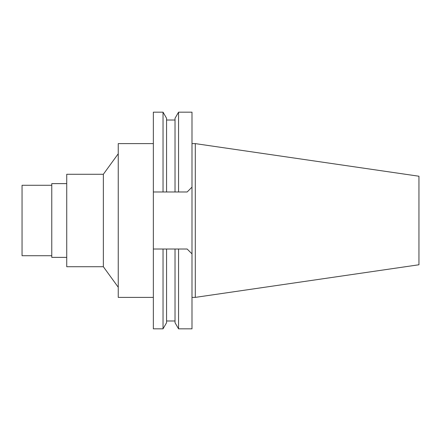 <?xml version="1.0" encoding="UTF-8"?>
<svg xmlns="http://www.w3.org/2000/svg" width="441" height="441" viewBox="0 0 441 441"><rect width="100%" height="100%" fill="white"/><g stroke="black" fill="none" stroke-linecap="round" stroke-linejoin="round"><path stroke-width="0.66" d="M195.297 143.617L195.297 297.383L418.95 264.765L418.95 176.235L195.297 143.617L191.995 143.617M195.297 297.383L191.995 297.383M187.149 249.016L191.995 253.862L187.149 249.016L175.027 249.016L178.561 249.016L178.561 328.832L191.995 328.832L191.995 112.168L178.561 112.168L178.561 191.984L175.027 191.984L187.149 191.984L191.995 187.138L187.149 191.984M178.561 328.832L175.027 322.707L175.027 249.016L163.038 249.016L166.571 249.016L166.571 322.707L163.038 328.832L153.358 328.832L153.358 112.168L163.038 112.168L163.038 191.984L166.571 191.984L153.358 191.984M153.358 249.016L163.038 249.016L163.038 328.832M178.561 112.168L175.027 118.293L175.027 191.984L166.571 191.984L166.571 118.293L163.038 112.168M153.358 143.617L118.249 143.617L118.249 297.383L153.358 297.383M118.249 153.755L103.354 174.272L66.734 174.272L66.734 266.728L103.354 266.728L103.354 174.272M118.249 287.245L103.354 266.728M66.734 183.627L51.768 183.627L51.768 257.373L66.734 257.373M51.768 185.281L22.05 185.281L22.05 255.719L51.768 255.719M175.027 320.982L166.571 320.982M175.027 120.018L166.571 120.018"/></g></svg>
